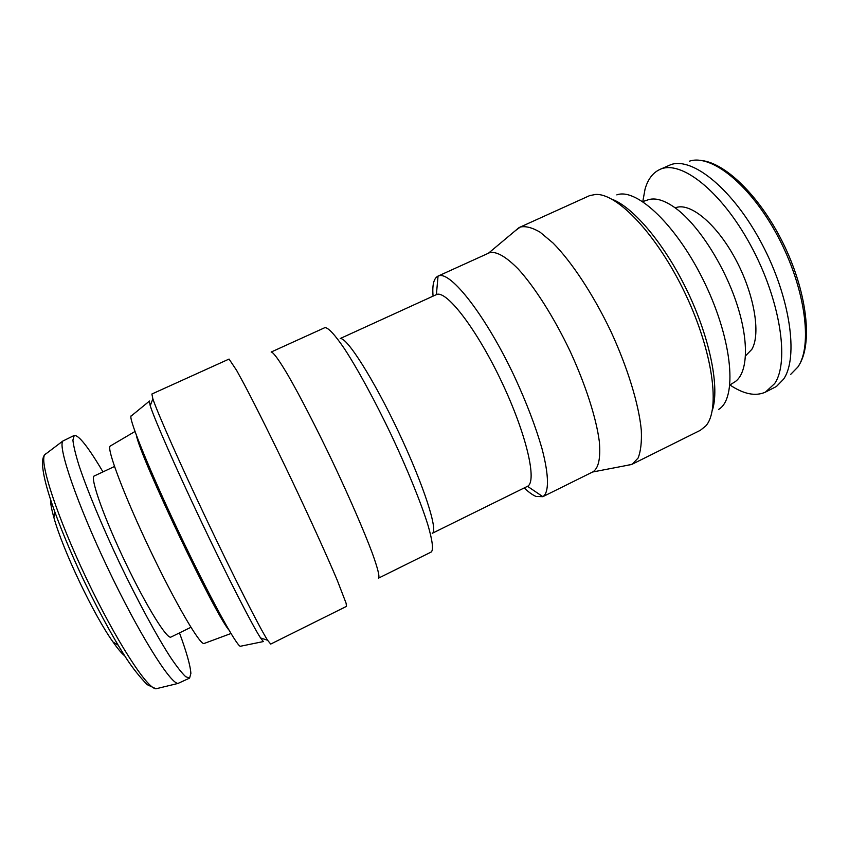 <?xml version="1.0" encoding="UTF-8"?>
<svg xmlns="http://www.w3.org/2000/svg" width="849" height="849" viewBox="0 0 849 849"><rect width="100%" height="100%" fill="white"/><g stroke="black" fill="none" stroke-linecap="round" stroke-linejoin="round"><path stroke-width="1.27" d="M179.479 632.898C186.589 652.191 190.388 665.701 190.876 673.427L189.582 678.118L185.708 676.706C181.877 673.119 176.794 666.645 170.469 657.285C156.916 636.315 138.249 601.93 120.197 564.298C102.315 526.56 87.097 489.894 78.978 465.401C75.508 454.204 73.481 445.767 72.908 440.111L74.245 435.431C78.713 434.953 88.275 447.083 102.931 471.821M189.582 678.118L177.961 683.445C169.991 683.328 138.461 632.834 107.791 568.236C77.068 503.659 57.838 447.327 62.784 441.077L74.245 435.431M190.919 627.294L170.967 637.058C167.2 639.764 146.495 606.557 125.61 562.898C104.671 519.27 90.546 479.759 93.899 476.151L114.498 466.483M675.242 207.888C689.303 201.691 715.76 222.788 734.905 258C754.145 293.117 761.118 333.731 751.832 349.353L745.549 355.837M642.789 201.574L645.06 189.083C647.851 179.383 652.711 172.888 659.631 169.577C680.219 159.23 720.886 190.378 750.516 245.064C780.284 299.612 789.761 361.77 774.638 383.599L765.405 392.142C755.514 396.568 743.692 394.191 729.949 384.99M659.631 169.577L670.997 164.589C692.88 156.885 733.281 189.614 761.744 243.578C790.355 297.426 798.707 357.567 783.563 379.174L776.442 386.475L765.405 392.142M729.917 385.011L733.812 382.517C747.438 375.205 749.763 344.004 737.187 304.993C724.675 266.024 698.833 225.601 676.398 208.758C664.576 200.014 654.823 197.138 647.14 200.141L642.746 201.584M110.519 445.895L110.083 446.192C106.698 449.153 124.145 495.498 149.668 549.091C175.159 602.716 199.812 644.847 203.983 643.531L204.365 643.383M151.886 394.021L152.873 398.85C157.426 412.688 180.105 463.925 207.23 520.978C234.345 578.042 259.741 627.984 267.594 640.252L270.714 644.073L346.488 606.377L346.084 603.183L337.191 580.111C327.353 556.795 310.883 520.458 292.672 482.009C274.376 443.56 256.419 407.403 244.268 384.395L236.616 370.376L229.06 359.063L151.886 394.021M271.16 352.038L271.34 352.017C273.665 352.664 279.141 360.241 287.747 374.759C299.782 395.57 316.677 428.31 333.286 463.225C349.777 498.172 364.157 531.4 372.265 553.07C377.741 568.268 379.832 576.62 378.537 578.137L431.196 552.03C433.606 549.972 432.576 541.163 428.108 525.616C421.295 503.531 407.828 470.197 391.538 435.526C375.056 400.919 357.567 368.806 344.418 348.716C334.909 334.761 328.436 327.725 324.987 327.597L271.149 352.048M340.205 338.539L436.917 294.38C447.306 290.92 477.371 330.229 501.971 382.496C526.667 434.72 537.311 481.638 527.526 486.307L432.226 533.31C438.519 531.389 424.076 485.978 398.85 432.597C373.698 379.195 346.742 336.926 340.29 338.602M433.064 296.036C432.141 284.956 433.775 278.323 437.957 276.137L438.657 275.872C450.617 270.873 485.872 315.754 514.568 376.776C526.592 402.861 535.73 426.792 541.98 448.559C549.165 475.758 549.101 492.76 542.861 496.676L536.112 496.463C532.737 495.105 528.863 492.335 524.502 488.164M437.957 276.137L489.724 252.641C496.516 251.208 505.983 256.631 518.123 268.91C534.541 286.824 553.792 317.048 569.87 350.722C585.545 384.565 596.306 418.143 599.309 441.459C600.752 458.046 598.63 468.17 592.92 471.853L542.787 496.707M515.439 230.61L520.352 227.023C525.722 225.898 532.302 227.617 540.081 232.17L553.028 243.005C571.61 261.779 593.069 294.232 610.611 330.834C627.676 367.649 638.873 404.474 641.303 430.188C641.823 442.085 640.751 451.36 638.098 458.036L632.25 464.191L627.008 465.39M519.673 227.309L589.705 195.588L595.637 194.453C617.499 193.105 657.614 235.364 685.302 293.786C713.118 352.155 720.546 409.95 705.699 426.039L700.287 430.337L632.25 464.191M616.82 194.888C636.856 187.385 677.948 226.396 705.339 284.266C732.91 342.051 737.197 398.552 718.732 409.345M131.086 415.83L130.926 416.243C129.313 420.648 150.602 472.819 179.723 534.053C208.812 595.298 235.81 644.752 240.246 646.291L241.095 646.121M611.789 199.144C633.641 207.23 665.51 245.128 687.998 292.512C710.528 339.876 719.793 388.513 712.258 410.555M149.265 400.961L150.22 405.726C154.497 419.342 176.146 468.69 202.147 523.398C228.137 578.105 252.726 626.053 260.59 637.97L263.349 641.568L240.246 646.291M136.381 435.261C140.127 457.059 214.415 613.381 228.943 630.043M124.697 655.842C121.694 653.443 117.799 648.827 113.023 641.993C93.645 614.931 62.656 549.706 53.901 517.593C51.619 509.58 50.505 503.648 50.547 499.796M114.997 467.937L114.679 467.035M790.737 374.324L797.816 367.097C812.928 345.84 805.361 287.97 777.917 236.489C750.622 184.891 711.26 153.658 689.452 161.183M45.421 454.024L44.764 454.724C39.128 461.463 56.83 516.298 86.386 578.402C115.878 640.549 147.206 688.9 155.993 688.783L157.723 688.369M701.667 160.525C726.511 163.316 761.818 198.348 784.731 246.528C807.622 294.73 812.482 344.227 798.962 365.261M219.318 614.634L220.082 614.262M110.158 446.107L134.991 431.483M436.397 294.529L438.042 276.105M488.578 253.108L518.962 227.67M592.602 472.012L631.518 464.52M527.526 486.307L542.861 496.676M260.59 637.97L267.594 640.252M150.22 405.726L152.873 398.85M130.926 416.243L149.18 401.312M203.983 643.531L230.992 633.503M142.25 452.453L143.014 452.103M62.784 441.077L44.764 454.724C36.39 463.692 52.458 512.096 79.488 571.281C94.918 604.339 111.994 636.092 126.257 658.251C132.646 668.067 139.65 676.886 147.259 684.708L155.993 688.783L177.961 683.445M113.023 641.993L118.022 645.049M53.901 517.593L54.697 511.788"/></g></svg>
